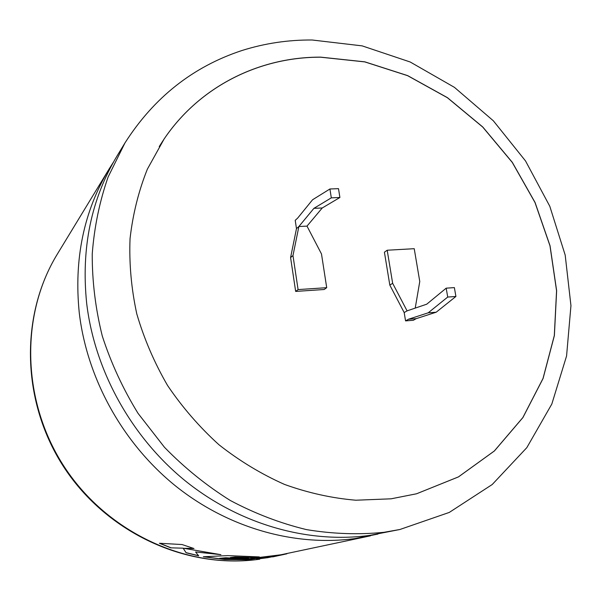 <?xml version="1.0" encoding="UTF-8"?>
<svg xmlns="http://www.w3.org/2000/svg" width="601" height="601" viewBox="0 0 601 601"><rect width="100%" height="100%" fill="white"/><g stroke="black" fill="none" stroke-linecap="round" stroke-linejoin="round"><path stroke-width="0.9" d="M86.694 303.528C94.763 370.877 131.461 437.182 185.431 480.98C239.611 524.538 308.253 543.807 369.81 535.371L399.898 529.496L383.941 532.313C358.549 534.852 332.736 533.958 306.495 529.616C280.344 523.283 254.937 513.57 230.296 500.483C206.428 485.57 184.477 467.826 164.449 447.257L138.035 413.345C122.95 388.817 111.027 363.042 102.283 336.012C95.484 308.644 92.133 281.306 92.231 254.005C94.282 227.088 99.586 201.403 108.135 176.949L124.963 142.933L117.278 155.569C91.179 198.976 80.985 248.296 86.694 303.528M320.664 57.14C259.587 56.922 199.81 86.191 164.148 138.929L147.365 169.151C138.598 191.058 132.829 214.234 130.041 238.68C129.072 263.561 131.311 288.6 136.765 313.797C144.045 338.739 154.307 362.636 167.559 385.474C182.373 407.373 199.509 427.131 218.959 444.755C239.476 460.884 261.315 474.099 284.483 484.414C308.088 492.918 331.88 498.191 355.875 500.22L391.086 498.815L416.538 493.789L458.473 476.901L494.398 450.96L522.915 417.56L543.079 378.472L554.377 335.568L556.639 290.741L550.05 245.794L535.055 202.462L512.322 162.36L482.753 126.976L447.437 97.662L407.643 75.613L364.837 61.843L320.664 57.14M416.508 493.797L458.435 476.901L494.353 450.968L522.862 417.56L543.019 378.472L554.31 335.583L556.571 290.756L549.983 245.817L534.98 202.492L512.255 162.398L482.686 127.014L447.377 97.708L407.583 75.658L364.784 61.895L320.618 57.2C259.557 56.982 199.795 86.236 164.133 138.959M164.118 138.981L159.22 146.576M113.394 162.217L109.322 168.648C83.794 211.109 73.788 259.241 79.287 313.053C87.07 378.675 122.732 443.17 175.289 485.743C228.049 528.084 294.993 546.805 355.191 538.534L377.886 534.094M370.479 535.829L269.879 557.112L281.351 554.731L243.014 559.433L219.786 558.291L225.826 557.871L243.931 558.727L248.566 558.171L230.378 557.518L235.059 557.142L254.433 557.555L259.286 556.909L227.681 555.609L203.326 556.759L224.782 559.508L248.198 559.734L270.69 556.278L256.65 559.103L267.498 557.72L286.88 553.829M278.135 555.715L284.183 554.415M415.223 308.11L419.768 281.493L414.224 248.694L387.194 250.226L392.648 283.296L407.08 310.875L404.18 312.558L405.562 320.889L413.308 320.288L416.245 318.643L436.183 312.219L455.911 296.466L454.371 287.601L446.182 288.172L426.74 304.189L407.08 310.875M296.481 228.635L298.877 226.517L307.006 226.119L321.49 253.96L326.711 287.684L324.157 289.509L295.662 291.417L290.584 257.574L296.481 228.635L295.219 220.327L297.608 218.163L312.58 199.75L329.919 188.984L331.316 197.849L313.91 208.344L298.877 226.517L292.972 255.575L298.088 289.584L326.711 287.684M387.194 250.226L384.415 252.195L389.824 285.114L404.18 312.558M183.185 548.292L186.085 552.77L198.683 555.842L195.573 551.958L220.913 554.67L183.936 548.33L193.98 548.533L182.035 544.544L159.423 543.259L170.827 547.842L183.215 548.18L186.085 552.77M292.972 255.575L290.584 257.574M298.088 289.584L295.662 291.417M329.919 188.984L338.498 188.654L339.903 197.496L322.249 207.976L307.006 226.119M392.648 283.296L389.824 285.114M436.183 312.219L428.197 312.82L408.47 319.244L405.562 320.889M428.197 312.82L447.722 297.059L446.182 288.172M408.47 319.244L416.245 318.643M313.91 208.344L322.249 207.976M331.316 197.849L339.903 197.496M455.911 296.466L447.722 297.059M170.827 547.842L183.215 548.18M198.555 555.7L186.115 552.65M219.575 554.453L195.573 551.958M193.567 548.405L183.936 548.33M170.864 547.729L159.783 543.289M269.879 557.112L279.165 555.061M243.931 558.727L225.833 557.751L219.786 558.291M243.931 558.607L247.499 558.186M254.433 557.555L235.059 557.014L230.378 557.518M254.426 557.435L258.047 556.954M248.198 559.734L225.022 559.403L203.882 556.744M248.19 559.614L270.69 556.278M257.844 558.862L267.498 557.72M267.475 557.6L275.326 556.12M259.715 559.2L259.519 559.231C187.121 569.59 107.654 533.372 64.555 468.187C21.418 403.016 19.397 316.164 57.328 254.125C19.841 315.262 21.523 402.227 64.976 467.856C108.383 533.508 188.211 569.545 259.715 559.2M277.594 555.835L272.674 556.894M399.898 529.496L449.278 512.428L492.227 484.511L526.822 447.647L551.816 404.052L566.57 355.987L570.95 305.646L565.188 255.094L549.795 206.263L525.522 160.94L493.346 120.801L454.446 87.363L410.19 61.993L362.17 45.879L312.167 40.004C288.24 39.809 264.846 43.31 241.978 50.507C192.966 66.673 153.961 97.475 124.963 142.933M109.322 168.648L57.328 254.125"/></g></svg>
